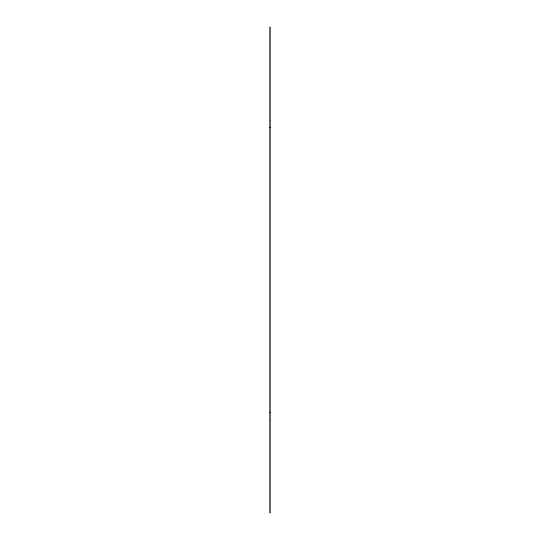 <?xml version="1.0" encoding="UTF-8"?>
<svg xmlns="http://www.w3.org/2000/svg" width="540" height="540" viewBox="0 0 540 540"><rect width="100%" height="100%" fill="white"/><g stroke="black" fill="none" stroke-linecap="round" stroke-linejoin="round"><path stroke-width="0.41" stroke-dasharray="2.7 2.03" d="M270.898 120.785L269.102 120.785L269.102 127.616L270.898 127.616L269.102 127.616L270.898 127.616L270.898 120.785L269.102 120.785L270.898 120.785L270.898 127.616L269.102 127.616L269.102 120.785L270.898 120.785L270.898 127.616L270.898 120.785M269.102 127.616L269.102 120.785L269.102 127.616M269.102 27L269.102 513L270.898 513L270.898 27L269.102 27M269.102 419.215L269.102 412.385L269.102 419.215L269.102 412.385L269.102 419.215L270.898 419.215L270.898 412.385L270.898 419.215L270.898 412.385L270.898 419.215L269.102 419.215M270.898 412.385L269.102 412.385L270.898 412.385"/><path stroke-width="0.81" d="M269.102 513L269.102 27L270.898 27L270.898 513L269.102 513"/></g></svg>
